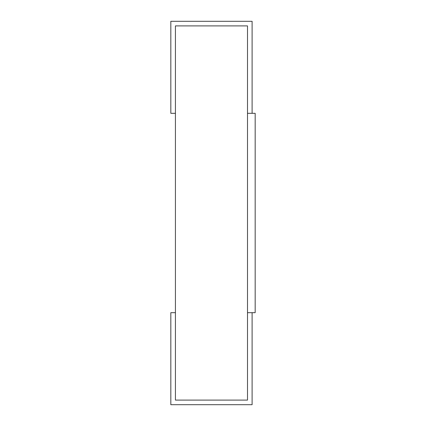 <?xml version="1.0" encoding="UTF-8"?>
<svg xmlns="http://www.w3.org/2000/svg" width="426" height="426" viewBox="0 0 426 426"><rect width="100%" height="100%" fill="white"/><g stroke="black" fill="none" stroke-linecap="round" stroke-linejoin="round"><path stroke-width="0.64" d="M247.506 25.901L175.427 25.901L175.427 400.099L175.427 312.684L170.826 312.684L170.826 404.7L252.107 404.7L252.107 312.684L247.506 312.684L247.506 400.099L175.427 400.099L247.506 400.099L247.506 25.901L175.427 25.901L175.427 113.316L170.826 113.316L170.826 21.3L252.107 21.3L252.107 113.316L247.506 113.316L247.506 25.901M255.174 113.316L255.174 312.684L247.506 312.684L247.506 113.316L255.174 113.316"/></g></svg>
